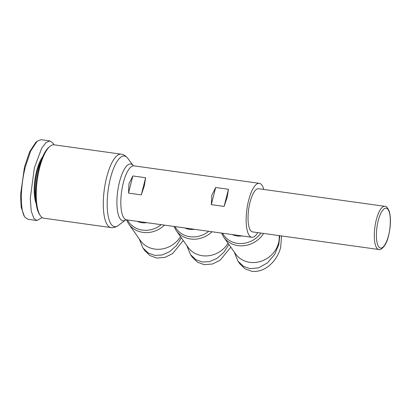<?xml version="1.0" encoding="UTF-8"?>
<svg xmlns="http://www.w3.org/2000/svg" width="411" height="411" viewBox="0 0 411 411"><rect width="100%" height="100%" fill="white"/><g stroke="black" fill="none" stroke-linecap="round" stroke-linejoin="round"><path stroke-width="0.62" d="M234.275 252.082L238.02 261.232L239.906 263.898L244.997 268.804L251.82 271.311C265.881 272.981 277.867 259.639 280.672 247.227L281.571 235.945M53.964 144.8L52.968 143.033L49.993 140.937L41.049 139.689L37.154 141.189L35.844 142.304L29.623 151.777L24.49 166.964L20.55 194.814L21.182 207.257L24.347 216.253M37.154 141.189L30.722 150.971L25.42 166.645C20.678 184.524 19.523 209.661 24.937 217.203L27.907 219.299L36.851 220.543L42.22 217.558M128.982 183.758L132.851 175.949L145.628 177.732L144.318 185.895L141.292 194.886L128.509 193.103L128.982 183.758M211.799 195.302L215.662 187.493L228.444 189.276L227.134 197.439L224.103 206.43L211.321 204.647L211.799 195.302M257.754 232.621A27.244 8.734 -82.1 0 1 251.809 237.296A27.244 8.734 -82.1 0 1 248.604 200.429A27.244 8.734 -82.1 0 1 259.331 183.327A27.244 8.734 -82.1 0 1 263.77 189.45M252.56 231.902A21.798 6.987 -82.1 0 1 249.996 202.407A21.798 6.987 -82.1 0 1 258.581 188.726L384.845 206.327A21.798 6.987 -82.1 0 0 376.26 220.008A21.798 6.987 -82.1 0 0 378.824 249.503L252.56 231.902M212.03 231.753A24.521 21.973 144.8 0 1 176.191 230.504L187.976 247.217A24.521 21.973 -35.2 0 0 228.048 243.25M263.631 233.443A24.521 21.973 144.8 0 1 223.733 237.132L235.513 253.844A24.521 21.973 -35.2 0 0 259.326 261.781A24.521 21.973 -35.2 0 0 278.56 242.922A24.521 21.973 -35.2 0 0 279.192 235.611M164.492 225.125A24.521 21.973 144.8 0 1 128.648 223.877L140.434 240.589A24.521 21.973 -35.2 0 0 180.506 236.623M121.214 154.171L54.165 144.826A37.052 11.878 97.9 0 0 49.88 146.434A37.052 11.878 97.9 0 0 39.574 168.084A37.052 11.878 97.9 0 0 40.252 215.503A37.052 11.878 97.9 0 0 43.931 218.22L110.98 227.571A37.052 11.878 97.9 0 1 106.624 177.429A37.052 11.878 97.9 0 1 121.214 154.171C121.913 154.192 124.816 154.69 127.657 158.194A35.654 11.431 97.9 0 0 110.4 178.415A35.654 11.431 97.9 0 0 107.985 214.932A35.654 11.431 97.9 0 0 118.276 225.464C114.587 228.059 111.658 227.74 110.98 227.571M49.88 146.434L48.832 147.328A35.963 11.529 97.9 0 0 38.829 168.335A35.963 11.529 97.9 0 0 39.487 214.357L40.252 215.503M41.187 160.547A26.155 8.384 97.9 0 0 37.247 171.325A26.155 8.384 97.9 0 0 35.752 199.551M42.6 156.961A26.7 8.559 97.9 0 0 36.594 171.058A26.7 8.559 97.9 0 0 36.127 203.388M132.851 175.949L128.509 193.103M145.628 177.732L141.292 194.886M215.662 187.493L211.321 204.647M228.444 189.276L224.103 206.43M186.733 245.454L190.483 254.604L195.965 259.752L202.397 262.018L209.461 261.653L217.049 258.37L223.903 252.292L228.906 244.468M238.02 261.232L243.507 266.379L249.939 268.645L258.514 267.864L267.494 262.86L274.718 254.337L278.792 244.56L279.834 235.703M139.19 238.827L142.941 247.977L148.422 253.13L154.86 255.39L161.919 255.026L169.507 251.743L176.365 245.665L181.364 237.841M190.483 254.604L192.363 257.271L197.455 262.182L204.282 264.684L212.585 263.985L220.209 260.163L230.787 247.139M142.941 247.977L144.821 250.643L149.912 255.555L156.74 258.057L165.042 257.363L172.666 253.536L183.244 240.512M49.993 140.937L46.027 142.499L41.665 148.253L34.37 167.894L30.275 198.318L31.221 211.074L33.882 218.447L36.851 220.543M23.864 215.6L24.937 217.203M378.212 220.815C379.384 215.081 384.198 204.365 388.076 209.523C391.827 215.189 390.106 230.294 388.523 235.441C387.352 241.175 382.543 251.886 378.659 246.728C374.909 241.062 376.63 225.963 378.212 220.815M133.364 165.731L134.007 165.859A27.244 8.734 97.9 0 0 123.279 182.962A27.244 8.734 97.9 0 0 126.48 219.828L251.809 237.296M127.657 158.194L133.251 165.587A28.642 9.186 97.9 0 0 119.498 181.975A28.642 9.186 97.9 0 0 117.531 211.151A28.642 9.186 97.9 0 0 125.674 219.885M232.287 234.573A18.038 16.168 -35.2 0 0 241.971 235.924M184.745 227.946A18.038 16.168 -35.2 0 0 194.429 229.297M137.202 221.324A18.038 16.168 -35.2 0 0 146.891 222.67M222.567 233.222A23.37 20.946 -35.2 0 0 260.939 233.068M208.752 231.295A23.37 20.946 144.8 0 1 175.024 226.595M161.21 224.668A23.37 20.946 144.8 0 1 127.482 219.967M378.824 249.503C379.687 250.833 386.176 247.181 388.575 235.626C390.82 226.024 391.041 217.892 389.238 211.223C387.465 207.478 386.001 205.849 384.845 206.327M134.007 165.859L259.331 183.327M125.828 219.772L126.48 219.828M125.684 219.885L118.276 225.464M173.961 226.446L176.191 230.504M221.503 233.073L223.733 237.132M126.418 219.818L128.648 223.877"/></g></svg>
